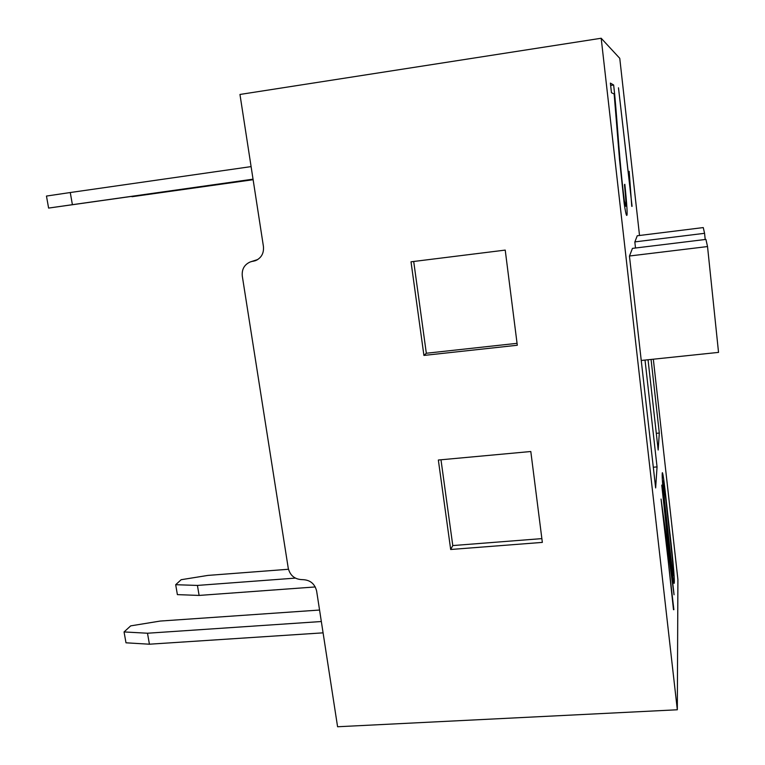 <?xml version="1.0" encoding="UTF-8"?>
<svg xmlns="http://www.w3.org/2000/svg" width="765" height="765" viewBox="0 0 765 765"><rect width="100%" height="100%" fill="white"/><g stroke="black" fill="none" stroke-linecap="round" stroke-linejoin="round"><path stroke-width="1.15" d="M639.521 235.486L619.765 58.331L601.185 38.25L677.321 709.777L677.905 579.535L653.329 359.206M542.347 542.395L450.681 549.49L438.345 460.023L530.805 451.513L542.347 542.395M677.321 709.777L337.585 726.75L316.624 591.01C314.731 583.619 309.997 579.832 302.433 579.64C294.888 579.459 290.165 575.672 288.262 568.29L242.295 276.089C241.673 269.337 244.312 264.623 250.203 261.965L257.05 259.957M601.185 38.25L239.961 94.458L263.428 246.445C264.021 253.263 261.362 258.006 255.462 260.674L252.823 261.324M517.303 345.254L423.925 355.429L411.015 261.812L505.225 250.098L517.303 345.254M632.072 206.33L618.483 87.803L630.398 191.164L629.174 171.322L631.766 206.368M664.259 501.362C662.452 483.824 661.821 474.262 662.375 472.684C663.647 473.994 667.07 508.993 669.442 529.227C672.024 550.599 675.256 582.796 674.089 583.379C673.372 583.733 671.201 563.423 669.547 548.524L664.259 501.362M632.454 248.376L629.452 256.122L655.643 487.936L657.049 466.908L645.019 360.066M635.505 248.003L634.835 241.989L637.245 235.773M651.072 359.435L659.306 433.047L658.168 450.03L648.041 359.751M673.869 609.686L661.046 499.057L671.249 572.88L661.754 485.106L674.061 594.768L664.106 522.849L673.496 609.705M614.142 93.942L611.465 92.737L610.374 83.098L613.635 84.992L614.639 94.066C617.852 128.176 619.325 161.09 624.383 201.08L625.76 206.244C626.353 206.397 625.923 199.216 624.479 184.7L624.833 184.298C626.984 205.173 627.616 215.548 626.736 215.434C626.2 215.328 625.349 211.274 624.163 203.28L619.535 159.627L614.142 93.942M657.049 466.908L653.3 467.233M659.306 433.047L656.294 433.325M664.527 500.826L669.212 542.624C670.618 554.864 672.693 575.395 673.334 575.51C674.156 573.224 670.991 545.302 669.069 528.653C667.118 512.359 664.374 483.365 663.188 480.965L664.527 500.826M610.642 85.431L613.635 84.992M614.161 94.143L614.639 94.066M623.877 201.147L624.383 201.08M541.859 538.617L452.784 545.569L450.681 549.49M452.784 545.569L440.984 459.775M517.064 343.332L426.325 353.248L423.925 355.429M426.325 353.248L413.702 261.477M634.874 241.893L704.565 233.315L703.274 227.578L637.197 235.773M704.565 233.315L705.206 239.493M629.499 255.998L707.529 246.559L705.923 239.407L632.406 248.386M707.529 246.559L718.536 352.388L641.242 360.468M131.924 196.395L253.11 179.622M131.982 196.72L253.119 179.708M48.606 208.08L46.464 196.06L70.265 192.531L72.398 204.685L48.606 208.08L253.052 179.287M70.265 192.531L251.102 166.607M72.398 204.685L253.033 179.173M147.492 633.229L149.424 644.207L125.995 642.81L124.054 631.938L147.492 633.229L321.338 621.524M149.424 644.207L323.079 632.846M124.054 631.938L130.7 625.866L160.201 621.065L319.56 610.04M175.692 584.709L197.427 585.426L199.11 595.428L177.384 594.625L175.692 584.709L181.162 579.707L207.879 575.414L288.453 569.265M197.427 585.426L295.347 578.111M199.11 595.428L315.276 586.946M672.626 575.567L673.334 575.519M662.433 481.089L663.14 481.022M625.665 206.215L624.613 206.349M251.111 261.668L257.805 259.507"/></g></svg>
